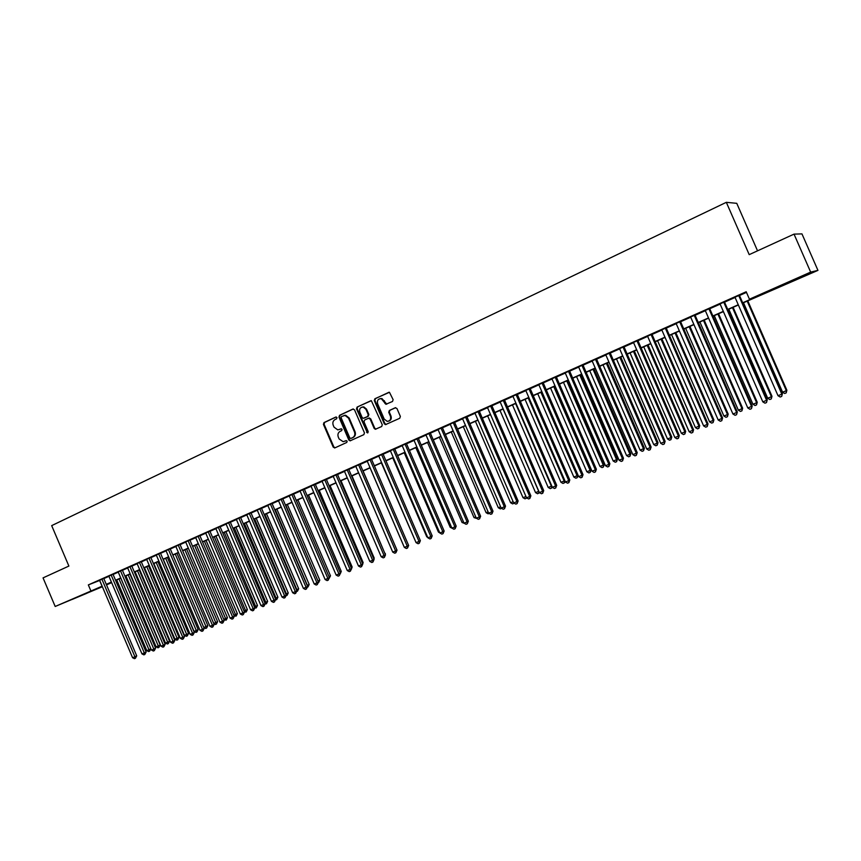 <?xml version="1.0" encoding="UTF-8"?>
<svg xmlns="http://www.w3.org/2000/svg" width="861" height="861" viewBox="0 0 861 861"><rect width="100%" height="100%" fill="white"/><g stroke="black" fill="none" stroke-linecap="round" stroke-linejoin="round"><path stroke-width="1.29" d="M336.985 417.574L335.822 417.047L323.994 422.59L323.435 424.365L333.218 447.117L334.875 447.881L346.746 442.457L347.155 441.209L346.273 440.606L343.152 441.693L339.116 438.959L338.298 437.065C337.447 434.504 338.061 432.599 340.127 431.35L341.666 430.64L342.065 429.391L341.247 428.789L337.813 429.897L334.046 427.174L333.229 425.269C332.378 422.708 332.992 420.803 335.047 419.544L336.586 418.823L336.985 417.574M795.887 279.717L782.886 285.217L795.887 279.717M86.757 593.326L72.163 599.439L86.757 593.326M392.519 401.474L393.122 399.644L389.452 392.293L374.901 398.74L374.309 400.569L384.297 423.773L385.459 424.634L399.752 418.274L400.365 416.433L396.953 408.523L395.221 407.77L389.344 410.482L388.731 412.311L390.42 416.218C391.163 419.329 390.098 421.04 387.213 421.373L384.21 419.07L377.624 403.787C376.914 400.354 378.151 398.665 381.348 398.708L385.879 404.283L392.519 401.474M102.373 586.739L55.19 606.478L43.05 577.882L68.88 566.064L51.682 525.619L726.329 202.324L749.21 254.641L794.025 234.127L810.664 272.108L817.95 270.376L742.774 303.04M55.19 606.478L102.136 586.18M742.677 302.803L753.386 298.067L749.447 299.197L746.196 291.75L88.339 584.91L90.803 590.711M749.447 299.197L810.664 272.108M354.528 409.825L352.849 409.072L339.546 415.303L338.965 417.101L348.813 439.993L350.083 440.843L363.859 434.654L364.44 432.846L354.528 409.825M357.1 407.081L371.339 400.688L382.273 424.699L381.681 426.518L375.353 429.273L374.158 428.412L370.122 419.038L368.422 418.274L364.601 420.05L364.009 421.858L368.196 431.598L367.453 432.932L356.519 408.889L357.1 407.081L371.059 400.656M103.761 578.42L99.618 580.26M113.017 574.298L108.873 576.138M122.359 570.133L118.205 571.984M131.776 565.946L127.611 567.786M141.258 561.716L137.093 563.568M150.826 557.454L146.65 559.306M160.469 553.16L156.293 555.022M170.198 548.823L166.012 550.685M180.003 544.464L175.816 546.326M189.894 540.051L185.696 541.924M199.86 535.617L195.651 537.49M209.912 531.14L205.704 533.013M220.05 526.62L215.831 528.503M230.274 522.067L226.056 523.951M240.585 517.472L236.355 519.355M250.981 512.844L246.752 514.727M261.475 508.173L257.224 510.056M272.044 503.459L267.803 505.353M282.72 498.702L278.458 500.596M293.472 493.913L289.221 495.807M304.331 489.08L300.069 490.974M315.277 484.205L311.015 486.099M326.33 479.276L322.046 481.181M337.469 474.314L333.185 476.219M348.705 469.31L344.422 471.215M360.049 464.262L355.765 466.167M371.5 459.161L367.195 461.076M383.037 454.016L378.743 455.932M394.693 448.829L390.388 450.744M406.446 443.587L402.13 445.514M418.306 438.303L413.99 440.229M430.285 432.975L425.958 434.902M442.36 427.594L438.034 429.521M454.554 422.159L450.228 424.086M466.856 416.681L462.529 418.607M479.286 411.149L474.938 413.076M491.814 405.563L487.477 407.501M504.471 399.924L500.123 401.861M517.246 394.23L512.898 396.178M530.139 388.494L525.78 390.431M543.162 382.693L538.803 384.63M556.303 376.838L551.933 378.786M569.573 370.93L565.203 372.867M582.972 364.956L578.603 366.904M596.501 358.929L592.12 360.877M610.158 352.849L605.778 354.797M623.956 346.703L619.576 348.651M637.883 340.493L633.502 342.452M651.949 334.229L647.569 336.188M666.166 327.901L661.775 329.86M680.513 321.508L676.122 323.467M695.01 315.051L690.619 317.009M709.658 308.529L705.256 310.487M724.445 301.942L720.044 303.901M88.339 584.91L99.693 580.443M103.837 578.592L108.949 576.321M113.092 574.47L118.28 572.167M122.434 570.316L127.686 567.969M131.851 566.118L137.168 563.751M141.333 561.889L146.725 559.489M150.901 557.637L156.368 555.194M160.555 553.332L166.087 550.868M170.274 549.006L175.892 546.509M180.078 544.636L185.772 542.107M189.969 540.234L195.738 537.673M199.935 535.79L205.779 533.196M209.987 531.312L215.907 528.676M220.125 526.803L226.131 524.134M230.35 522.25L236.431 519.538M240.66 517.655L246.827 514.91M251.057 513.027L257.31 510.25M261.55 508.356L267.879 505.536M272.13 503.642L278.544 500.79M282.795 498.896L289.296 496.001M293.558 494.096L300.145 491.168M304.407 489.263L311.09 486.293M315.363 484.388L322.132 481.374M326.405 479.469L333.272 476.413M337.555 474.508L344.508 471.408M348.791 469.503L355.841 466.361M360.135 464.445L367.281 461.27M371.575 459.354L378.818 456.126M383.123 454.21L390.464 450.938M394.779 449.022L402.216 445.707M406.532 443.781L414.076 440.423M418.392 438.507L426.044 435.096M430.371 433.169L438.12 429.714M442.446 427.788L450.314 424.29M454.64 422.364L462.615 418.812M466.953 416.875L475.024 413.28M479.373 411.343L487.563 407.694M491.911 405.768L500.209 402.065M504.557 400.128L512.984 396.383M517.332 394.435L525.877 390.636M530.236 388.698L538.889 384.835M543.248 382.897L552.03 378.991M556.389 377.043L565.29 373.082M569.659 371.134L578.689 367.109M583.058 365.172L592.217 361.093M596.587 359.145L605.875 355.012M610.255 353.053L619.662 348.866M624.042 346.918L633.588 342.667M637.979 340.708L647.655 336.393M652.046 334.445L661.872 330.075M666.253 328.116L676.219 323.682M680.61 321.723L690.716 317.225M695.107 315.266L705.353 310.703M709.744 308.744L720.14 304.116M724.542 302.157L735.079 297.465M739.481 295.506L746.476 292.385M739.384 295.28L734.982 297.239M757.54 250.831L736.758 203.325L726.329 202.324M794.025 234.127L801.957 233.891L817.95 270.376M116.881 580.325L115.794 580.809M111.639 582.639L106.516 584.91M111.478 582.262L107.248 584.135L111.543 582.413M115.761 580.723L116.859 580.282M738.372 304.988L727.814 309.659M723.412 311.607L713.005 316.202M708.603 318.15L698.346 322.692M693.944 324.64L683.828 329.106M679.426 331.055L669.46 335.467M665.069 337.404L655.232 341.752M650.841 343.7L641.144 347.984M636.753 349.932L627.195 354.162M622.815 356.099L613.387 360.264M608.996 362.201L599.708 366.312M595.328 368.25L586.158 372.307M581.788 374.244L572.748 378.237M568.378 380.175L559.456 384.114M555.087 386.051L546.304 389.936M541.935 391.873L533.271 395.705M528.902 397.631L520.356 401.409M515.997 403.346L507.57 407.07M503.211 408.997L494.892 412.677M490.544 414.604L482.343 418.231M477.995 420.146L469.902 423.73M465.564 425.646L457.589 429.176M453.252 431.092L445.374 434.579M441.047 436.495L433.277 439.928M428.95 441.844L421.298 445.223M416.972 447.139L409.416 450.486M405.1 452.391L397.642 455.684M393.337 457.6L385.986 460.85M381.671 462.755L374.417 465.962M370.122 467.867L362.965 471.032M358.671 472.926L351.611 476.047M347.317 477.952L340.353 481.03M336.07 482.924L329.193 485.959M324.92 487.853L318.139 490.856M313.856 492.75L307.173 495.699M302.9 497.593L296.302 500.51M292.04 502.393L285.529 505.278M281.278 507.161L274.853 510.003M270.602 511.886L264.262 514.684M260.011 516.568L253.758 519.323M249.518 521.206L243.351 523.929M239.11 525.802L233.03 528.503M228.8 530.365L222.795 533.024M218.565 534.896L212.645 537.512M208.427 539.384L202.572 541.967M198.364 543.829L192.595 546.38M188.387 548.242L182.693 550.76M178.496 552.622L172.878 555.108M168.681 556.959L163.138 559.413M158.951 561.264L153.484 563.686M149.308 565.526L143.905 567.916M139.73 569.767L134.402 572.124M130.237 573.964L124.974 576.289M120.82 578.129L115.632 580.422M106.28 584.339L111.403 582.079M115.557 580.239L120.744 577.946M124.899 576.106L130.162 573.781M134.327 571.941L139.654 569.584M143.83 567.733L149.222 565.343M153.409 563.492L158.876 561.071M163.063 559.22L168.605 556.766M172.803 554.914L178.421 552.428M182.618 550.577L188.311 548.048M192.509 546.197L198.288 543.635M202.496 541.773L208.34 539.19M212.559 537.329L218.49 534.703M222.708 532.83L228.714 530.182M232.944 528.31L239.035 525.619M243.265 523.736L249.432 521.013M253.683 519.14L259.925 516.363M264.176 514.491L270.515 511.682M274.767 509.809L281.192 506.968M285.443 505.084L291.954 502.2M296.216 500.316L302.824 497.4M307.086 495.505L313.781 492.546M318.053 490.652L324.834 487.66M329.106 485.765L335.984 482.72M340.267 480.825L347.231 477.747M351.525 475.853L358.585 472.721M362.879 470.827L370.036 467.663M374.331 465.758L381.584 462.551M385.889 460.646L393.251 457.395M397.556 455.48L405.014 452.186M409.33 450.271L416.885 446.934M421.201 445.019L428.864 441.628M433.191 439.723L440.95 436.279M445.288 434.364L453.155 430.887M457.492 428.972L465.478 425.442M469.815 423.515L477.909 419.942M482.246 418.015L490.458 414.389M494.806 412.462L503.115 408.781M507.473 406.855L515.9 403.131M520.259 401.194L528.815 397.416M533.174 395.49L541.838 391.647M546.208 389.721L555.001 385.836M559.37 383.898L568.282 379.959M572.651 378.022L581.692 374.018M586.072 372.092L595.231 368.034M599.611 366.097L608.91 361.986M613.29 360.049L622.718 355.873M627.099 353.936L636.656 349.706M641.047 347.769L650.744 343.474M655.135 341.537L664.961 337.178M669.363 335.241L679.329 330.828M683.731 328.88L693.848 324.403M698.239 322.466L708.506 317.924M712.908 315.976L723.305 311.37M727.717 309.422L738.264 304.751M99.639 580.465L102.082 586.201M185.675 541.935L219.986 622.234L222.504 621.212L224.194 620.35L189.85 539.965M341.257 428.789L339.977 429.381M346.316 440.606L345.057 441.187M336.21 416.982L324.629 422.407L324.059 424.182L333.831 446.913L335.112 447.763L334.509 447.968M353.311 408.964L340.16 415.131L339.589 416.918L349.426 439.788L350.718 440.649L350.083 440.843M341.548 416.509L341.139 417.768L349.792 437.872L350.664 438.475L352.601 437.657C354.689 436.409 355.302 434.493 354.463 431.921L348.533 418.145L345.057 415.432L341.548 416.509M344.002 415.476L345.67 415.26L349.146 417.962L355.066 431.727C355.905 434.299 355.292 436.204 353.204 437.453L351.568 438.206M368.723 418.188L370.714 418.855L374.75 428.218L376.063 429.079M357.702 406.909L357.121 408.727L367.981 432.728M365.936 409.309L363.224 407.059C360.232 407.221 359.102 408.921 359.833 412.15L362.137 417.499L363.234 418.349L367.647 416.487L368.239 414.668L365.936 409.309L366.528 409.136L363.816 406.898L362.169 407.059M366.528 409.136L368.842 414.496L368.25 416.304L364.418 418.069M380.013 398.643L381.929 398.535L386.772 404.143M388.741 421.126C390.991 420.286 391.744 418.597 391.002 416.046L390.42 416.218M395.662 407.662L389.915 410.31L389.312 412.128L391.002 416.046M389.054 392.229L375.493 398.578L374.901 400.408L384.889 423.59L386.202 424.451M116.719 579.937L146.811 650.636L149.136 649.689L150.879 648.817L120.777 578.14M150.879 648.817L149.599 651.196L119.001 578.936M149.599 651.196L148.662 651.573L146.811 650.636M101.889 579.152L134.919 656.771L132.572 657.718L99.585 580.185M103.729 578.344L136.716 655.867L134.919 656.771L135.392 658.288L134.456 658.676L132.572 657.718M136.716 655.867L135.392 658.288M125.889 575.891L156.121 646.848L158.456 645.901L160.189 645.04L129.957 574.083M160.189 645.04L158.908 647.418L128.192 574.868M158.908 647.418L157.972 647.795L156.121 646.848M135.134 571.801L165.495 643.038L167.841 642.08L169.563 641.23L139.213 569.993M169.563 641.23L168.293 643.608L137.459 570.768M168.293 643.608L167.346 643.996L165.495 643.038M144.454 567.679L174.944 639.196L177.312 638.238L179.023 637.377L148.533 565.871M179.023 637.377L177.753 639.766L146.79 566.635M177.753 639.766L176.806 640.153L174.944 639.196M153.839 563.524L184.469 635.332L186.859 634.353L188.548 633.502L157.929 561.716M188.548 633.502L187.289 635.902L156.207 562.481M187.289 635.902L186.331 636.29L184.469 635.332M111.166 575.03L144.336 652.939L141.968 653.897L108.841 576.063M112.985 574.222L146.122 652.046L144.336 652.939L144.809 654.478L143.862 654.855L141.968 653.897M146.122 652.046L144.809 654.478M120.508 570.865L153.828 649.086L151.45 650.055L118.172 571.908M122.327 570.057L155.604 648.204L153.828 649.086L154.291 650.636L153.344 651.024L151.45 650.055M155.604 648.204L154.291 650.636M129.936 566.656L163.396 645.201L160.996 646.18L127.579 567.711M131.744 565.871L165.161 644.319L163.396 645.201L163.859 646.762L162.901 647.149L160.996 646.18M165.161 644.319L163.859 646.762M139.439 562.427L173.05 641.284L170.629 642.263L137.06 563.492M141.226 561.641L174.805 640.412L173.05 641.284L173.502 642.844L172.534 643.242L170.629 642.263M174.805 640.412L173.502 642.844M163.31 559.338L194.069 631.425L196.48 630.446L198.159 629.595L167.411 557.519M198.159 629.595L196.911 631.996L165.689 558.283M196.911 631.996L195.942 632.394L194.069 631.425M149.018 558.165L182.78 637.334L180.336 638.324L146.618 559.23M150.793 557.379L184.523 636.462L182.78 637.334L183.232 638.905L182.252 639.303L180.336 638.324M184.523 636.462L183.232 638.905M207.845 625.656L206.597 628.067L205.628 628.455L203.777 627.508L207.845 625.656L176.957 553.3M206.597 628.067L175.257 554.053M158.682 553.86L192.595 633.352L190.13 634.353L156.261 554.936M160.437 553.074L194.317 632.48L192.595 633.352L193.025 634.934L192.046 635.332L190.13 634.353M194.317 632.48L193.025 634.934M213.722 623.439L217.607 621.696L186.589 549.038M217.607 621.696L216.369 624.096L184.9 549.792M216.369 624.096L215.39 624.494L213.829 623.698M168.422 549.522L202.475 629.337L200 630.349L165.979 550.61M170.166 548.748L204.186 628.476L202.475 629.337L202.916 630.93L201.915 631.339L200 630.349M204.186 628.476L202.916 630.93M223.763 619.35L227.455 617.692L196.286 544.744M227.455 617.692L226.217 620.103L194.618 545.487M226.217 620.103L223.978 619.855M178.238 545.142L212.452 625.29L209.955 626.302L175.773 546.24M179.971 544.378L214.152 624.429L212.452 625.29L212.871 626.894L211.881 627.303L209.955 626.302M214.152 624.429L212.871 626.894M233.88 615.238L237.378 613.656L206.08 540.417M237.378 613.656L236.151 616.078L204.412 541.149M236.151 616.078L234.203 615.981M244.094 611.084L247.376 609.588L215.939 536.059M247.376 609.588L246.16 612.01L214.292 536.78M246.16 612.01L244.513 612.085M254.382 606.908L257.471 605.487L225.894 531.657M257.471 605.487L256.255 607.909L224.258 532.378M256.255 607.909L254.781 608.081M264.768 602.689L267.642 601.355L235.925 527.223M267.642 601.355L266.436 603.787L234.3 527.933M266.436 603.787L265.113 604.035M275.24 598.427L277.899 597.179L246.031 522.745M277.899 597.179L276.704 599.622L244.427 523.456M276.704 599.622L275.531 599.966M285.798 594.133L288.241 592.971L256.234 518.236M288.241 592.971L287.047 595.414L254.641 518.935M287.047 595.414L286.056 595.823M296.442 589.807L298.67 588.741L266.512 513.683M298.67 588.741L297.486 591.184L264.94 514.383M297.486 591.184L296.711 591.496M307.183 585.437L309.185 584.458L276.876 509.099M309.185 584.458L308.012 586.911L275.326 509.787M308.012 586.911L307.452 587.137M318.021 581.035L319.786 580.153L287.337 504.481M319.786 580.153L318.624 582.606L285.798 505.159M328.945 576.601L330.484 575.805L297.884 499.81M329.053 576.859L296.367 500.489M330.484 575.805L329.214 578.312M339.966 572.102L341.268 571.413L308.518 495.107M341.268 571.413L340.246 573.813M351.073 567.56L352.149 566.99L319.248 490.361M352.149 566.99L351.374 569.272M188.139 540.73L222.504 621.212L222.924 622.826L221.912 623.235L219.986 622.234M224.194 620.35L222.924 622.826M198.127 536.285L232.653 617.089L230.102 618.123L195.619 537.404M199.827 535.531L234.31 616.239L232.653 617.089L233.062 618.715L232.039 619.134L230.102 618.123M234.31 616.239L233.062 618.715M208.19 531.797L242.877 612.946L240.305 613.979L205.661 532.927M209.88 531.054L244.524 612.096L242.877 612.946L243.276 614.582L242.253 614.991L240.305 613.979M244.524 612.096L243.276 614.582M218.339 527.276L253.188 608.759L250.605 609.803L215.799 528.406M220.018 526.534L254.824 607.92L253.188 608.759L253.575 610.406L252.542 610.826L250.605 609.803M254.824 607.92L253.575 610.406M228.585 522.713L263.584 604.53L260.98 605.595L226.012 523.865M230.242 521.981L265.199 603.701L263.584 604.53L263.972 606.187L262.928 606.618L260.98 605.595M265.199 603.701L263.972 606.187M238.906 518.118L274.067 600.278L271.441 601.344L236.312 519.269M240.553 517.386L275.671 599.45L274.067 600.278L274.444 601.947L273.4 602.377L271.441 601.344M275.671 599.45L274.444 601.947M249.324 513.479L284.647 595.984L281.999 597.06L246.709 514.641M250.949 512.758L286.239 595.166L284.647 595.984L285.013 597.663L283.958 598.094L281.999 597.06M286.239 595.166L285.013 597.663M259.828 508.797L295.323 591.647L292.643 592.734L257.191 509.97M261.432 508.087L296.884 590.84L295.323 591.647L295.678 593.347L294.602 593.778L292.643 592.734M296.884 590.84L295.678 593.347M270.419 504.083L306.075 587.288L303.384 588.375L267.76 505.267M272.011 503.373L307.625 586.481L306.075 587.288L306.43 588.989L305.343 589.43L303.384 588.375M307.625 586.481L306.43 588.989M281.106 499.315L316.934 582.875L314.211 583.984L278.426 500.51M282.677 498.616L318.462 582.079L316.934 582.875L317.268 584.597L316.181 585.039L314.211 583.984M318.462 582.079L317.268 584.597M291.879 494.515L327.88 578.431L325.135 579.55L289.178 495.721M293.44 493.827L329.397 577.634L327.88 578.431L328.213 580.163L327.115 580.605L325.135 579.55M329.397 577.634L328.213 580.163M302.749 489.672L338.922 573.953L336.156 575.073L300.026 490.888M304.288 488.983L340.418 573.168L338.922 573.953L339.245 575.686L338.136 576.138L336.156 575.073M340.418 573.168L339.245 575.686M362.277 562.976L363.116 562.534L330.064 485.582M363.116 562.534L362.729 564.03M373.588 558.348L374.191 558.036L340.978 480.75M374.191 558.036L373.911 559.112M384.985 553.688L351.977 475.885M385.351 553.494L385.19 554.14M396.501 548.974L363.084 470.978M313.727 484.786L350.061 569.433L347.274 570.563L310.972 486.013M315.244 484.108L351.536 568.647L350.061 569.433L350.373 571.177L349.254 571.629L347.274 570.563M351.536 568.647L350.373 571.177M324.791 479.857L361.297 564.87L358.477 566.011L322.014 481.095M326.287 479.19L362.761 564.095L361.297 564.87L361.598 566.624L360.479 567.087L358.477 566.011M362.761 564.095L361.598 566.624M335.951 474.885L372.641 560.263L369.8 561.415L333.153 476.133M337.426 474.228L374.072 559.499L372.641 560.263L372.931 562.039L371.791 562.502L369.8 561.415M374.072 559.499L372.931 562.039M347.209 469.869L384.081 555.614L381.208 556.787L344.389 471.128M348.673 469.213L385.491 554.861L384.081 555.614L384.361 557.411L383.21 557.874L381.208 556.787M385.491 554.861L384.361 557.411M370.069 467.878L403.809 546.165M358.574 464.811L395.619 550.932L392.724 552.105L355.722 466.081M360.016 464.165L397.018 550.179L395.619 550.932L395.888 552.74L394.736 553.203L392.724 552.105M397.018 550.179L395.888 552.74M381.369 462.884L415.529 541.397M370.036 459.699L407.264 546.208L404.347 547.392L367.163 460.979M371.457 459.064L408.641 545.465L407.264 546.208L407.522 548.026L406.36 548.489L404.347 547.392M408.641 545.465L407.522 548.026M392.756 457.848L426.776 536.833L427.357 536.586M427.68 537.329L426.776 536.833M381.595 454.543L419.016 541.44L416.067 542.634L378.7 455.835M383.005 453.919L420.372 540.697L419.016 541.44L419.264 543.269L418.08 543.743L416.067 542.634M420.372 540.697L419.264 543.269M404.25 452.768L438.432 532.087L439.293 531.743M439.767 532.83L438.432 532.087M393.273 449.345L430.866 536.629L427.895 537.834L390.345 450.647M394.65 448.732L432.2 535.897L430.866 536.629L431.113 538.469L429.919 538.943L427.895 537.834M432.2 535.897L431.113 538.469M415.841 447.634L450.195 527.309L451.336 526.846M452.337 528.353L450.195 527.309M405.047 444.104L442.834 531.764L439.831 532.991L402.098 445.417M406.403 443.501L444.147 531.043L442.834 531.764L443.06 533.626L441.865 534.111L439.831 532.991M444.147 531.043L443.06 533.626M427.54 442.468L462.056 522.487L463.487 521.906M464.488 523.413L462.056 522.487M416.928 438.809L454.909 526.867L451.874 528.094L413.947 440.132M418.274 438.217L456.19 526.157L454.909 526.867L455.125 528.729L453.908 529.224L451.874 528.094M456.19 526.157L455.125 528.729M439.347 437.248L474.034 517.622L475.756 516.912M476.757 518.44L474.034 517.622M428.929 433.46L467.092 521.917L464.036 523.165L425.915 434.805M430.242 432.879L468.352 521.217L467.092 521.917L467.297 523.8L466.07 524.295L464.036 523.165M468.352 521.217L467.297 523.8M451.261 431.974L486.11 512.704L488.133 511.886M489.145 513.414L488.122 513.823L486.11 512.704M441.026 428.068L479.383 516.934L476.305 518.182L437.991 429.424M442.317 427.497L480.632 516.234L479.383 516.934L479.577 518.828L478.35 519.323L476.305 518.182M480.632 516.234L479.577 518.828M463.272 426.658L498.304 507.753L500.628 506.806M501.629 508.334L500.316 508.883L498.304 507.753M453.252 422.633L491.792 511.886L488.682 513.156L450.185 423.999M454.511 422.062L493.009 511.208L491.792 511.886L491.975 513.802L490.738 514.308L488.682 513.156M493.009 511.208L491.975 513.802M475.401 421.298L510.605 502.749L513.242 501.683M514.2 503.19L512.618 503.889L510.605 502.749M474.895 412.979L513.856 503.384M465.575 417.133L504.32 506.806L501.177 508.087L462.486 418.511M466.823 416.584L505.515 506.128L504.32 506.806L504.492 508.733L503.233 509.238L501.177 508.087M505.515 506.128L504.492 508.733M487.638 415.885L523.025 497.701L525.963 496.506M526.771 497.938L525.038 498.842L523.025 497.701M526.189 497.012L526.286 498.336M518.128 501.005L517.117 503.61L515.857 504.126L513.791 502.964L518.128 501.005L479.243 411.052M478.016 411.59L516.966 501.672L517.117 503.61M499.993 410.417L535.553 492.61L538.706 491.33L503.104 409.05M539.373 492.567L537.576 493.762L535.553 492.61M538.835 493.245L538.814 491.265M490.587 405.994L529.73 496.496L526.523 497.798L487.434 407.404M491.771 405.466L530.871 495.839L529.73 496.496L529.87 498.444L528.589 498.96L526.523 497.798M530.871 495.839L529.87 498.444M512.456 404.907L548.199 487.466L551.374 486.174L515.588 403.518M552.159 486.852L551.923 487.864L550.222 488.628L548.199 487.466M551.492 488.112L551.761 485.948M503.265 400.343L542.613 491.265L539.373 492.578L500.08 401.764M504.428 399.827L543.721 490.619L542.613 491.265L542.742 493.235L541.451 493.751L539.373 492.578M543.721 490.619L542.742 493.235M525.038 399.343L560.963 482.278L564.17 480.976L528.202 397.943M565.053 481.084L564.698 482.677L562.997 483.441L560.963 482.278M564.278 482.924L564.17 480.976L564.838 480.589M516.062 394.65L555.614 485.981L552.353 487.304L512.855 396.082M517.203 394.134L556.701 485.346L555.614 485.981L555.732 487.972L554.43 488.499L552.353 487.304M556.701 485.346L555.732 487.972M537.738 393.725L573.846 477.048L577.085 475.724L540.934 392.315M578.075 475.25L577.171 477.694L575.88 478.221L573.846 477.048M577.171 477.694L577.085 475.724L578.032 475.164M528.988 388.892L568.744 480.653L565.451 481.988L525.737 390.334M530.096 388.397L569.799 480.029L568.744 480.653L568.841 482.655L567.528 483.182L565.451 481.988M569.799 480.029L568.841 482.655M550.556 388.053L586.847 471.763L590.119 470.429L591.109 469.837L554.828 386.169M591.109 469.837L590.194 472.409L590.119 470.429L553.774 386.632M590.194 472.409L588.892 472.937L586.847 471.763M542.032 383.08L581.993 475.272L578.667 476.628L538.76 384.533M543.119 382.596L583.026 474.659L581.993 475.272L582.09 477.285L580.755 477.823L578.667 476.628M583.026 474.659L582.09 477.285M563.492 382.338L599.966 466.425L603.27 465.08L604.239 464.499L567.765 380.444M604.239 464.499L603.335 467.071L603.27 465.08L566.742 380.896M603.335 467.071L602.022 467.609L599.966 466.425M555.205 377.215L595.381 469.848L592.024 471.204L551.901 378.679M556.26 376.741L596.382 469.234L595.381 469.848L595.457 471.871L594.112 472.42L592.024 471.204M596.382 469.234L595.457 471.871M576.547 376.558L613.226 461.033L616.551 459.688L617.488 459.107L580.831 374.664M617.488 459.107L616.605 461.69L616.551 459.688L579.84 375.105M616.605 461.69L615.271 462.228L613.226 461.033M568.497 371.285L608.888 464.359L605.498 465.736L565.16 372.77M569.53 370.822L609.868 463.767L608.888 464.359L608.953 466.404L607.597 466.953L605.498 465.736M609.868 463.767L608.953 466.404M589.731 370.725L626.593 455.598L629.961 454.231L630.865 453.672L594.015 368.831M630.865 453.672L629.994 456.255L629.961 454.231L593.057 369.261M629.994 456.255L628.648 456.804L626.593 455.598M581.928 365.301L622.525 458.816L619.102 460.215L578.56 366.808M582.929 364.86L623.472 458.235L622.525 458.816L622.578 460.883L621.212 461.431L619.102 460.215M623.472 458.235L622.578 460.883M603.044 364.838L640.1 450.109L643.49 448.732L644.372 448.183L607.328 362.944M644.372 448.183L643.522 450.766L643.49 448.732L606.392 363.364M643.522 450.766L642.155 451.325L640.1 450.109M595.478 359.263L636.301 453.23L632.846 454.63L592.077 360.781M596.458 358.833L637.215 452.66L636.301 453.23L636.333 455.308L634.955 455.867L632.846 454.63M637.215 452.66L636.333 455.308M616.487 358.897L653.736 444.567L657.158 443.178L658.008 442.64L620.77 357.003M658.008 442.64L657.169 445.234L657.158 443.178L619.866 357.401M657.169 445.234L655.802 445.783L653.736 444.567M609.168 353.161L650.216 447.58L646.729 449.001L605.735 354.7M610.115 352.741L651.099 447.02L650.216 447.58L650.227 449.679L648.839 450.238L646.729 449.001M651.099 447.02L650.227 449.679M630.048 352.892L667.501 438.97L670.956 437.571L671.774 437.044L634.342 350.997M671.774 437.044L670.956 439.637L670.956 437.571L633.459 351.385M670.956 439.637L669.567 440.197L667.501 438.97M622.998 347.005L664.261 441.876L660.742 443.307L619.533 348.554M623.913 346.596L665.112 441.327L664.261 441.876L664.261 443.985L662.852 444.556L660.742 443.307M665.112 441.327L664.261 443.985M643.748 346.832L681.395 433.32L684.893 431.899L685.679 431.393L648.042 344.938M685.679 431.393L684.872 433.987L684.893 431.899L647.192 345.315M684.872 433.987L683.473 434.557L681.395 433.32M636.957 340.784L678.446 436.118L674.884 437.56L633.459 342.344M637.84 340.396L679.264 435.58L678.446 436.118L678.436 438.249L677.015 438.819L674.884 437.56M679.264 435.58L678.436 438.249M657.578 340.719L695.43 427.616L698.96 426.184L699.713 425.678L661.872 338.814M699.713 425.678L698.917 428.294L698.96 426.184L661.054 339.18M698.917 428.294L697.507 428.864L695.43 427.616M651.056 334.509L692.782 430.306L689.177 431.759L647.526 336.081M651.906 334.122L693.568 429.779L692.782 430.306L692.75 432.448L691.308 433.029L689.177 431.759M693.568 429.779L692.75 432.448M671.548 334.542L709.593 421.858L713.166 420.416L713.887 419.92L675.842 332.637M713.887 419.92L713.112 422.536L713.166 420.416L675.056 332.992M713.112 422.536L711.681 423.106L709.593 421.858M665.305 328.159L707.247 424.43L703.62 425.904L661.732 329.752M666.123 327.793L708 423.913L707.247 424.43L707.204 426.593L705.751 427.174L703.62 425.904M708 423.913L707.204 426.593M685.647 328.299L723.907 416.046L727.502 414.582L728.191 414.098L689.952 326.405M728.191 414.098L727.437 416.713L727.502 414.582L689.198 326.739M727.437 416.713L725.995 417.305L723.907 416.046M679.684 321.756L721.862 418.5L718.192 419.985L676.079 323.359M680.47 321.401L722.583 417.994L721.862 418.5L721.798 420.674L720.334 421.266L718.192 419.985M722.583 417.994L721.798 420.674M699.896 322.003L738.361 410.17L741.999 408.695L742.645 408.222L704.19 320.098M742.645 408.222L741.913 410.848L741.999 408.695L703.48 320.421M741.913 410.848L740.449 411.44L738.361 410.17M694.214 315.277L736.629 412.505L732.926 414.001L690.576 316.902M694.967 314.943L737.317 412.021L736.542 414.701L735.068 415.293L732.926 414.001M737.317 412.021L736.542 414.701M714.275 315.643L752.955 404.24L756.625 402.744L757.25 402.291L718.58 313.738M757.25 402.291L756.518 404.918L756.625 402.744L717.902 314.039M756.518 404.918L755.054 405.509L752.955 404.24M708.894 308.744L751.545 406.446L747.8 407.963L705.213 310.38M709.604 308.421L752.191 405.972L751.449 408.663L749.953 409.266L747.8 407.963M752.191 405.972L751.449 408.663M728.804 309.217L767.7 398.245L771.402 396.738L771.983 396.297L733.109 307.312M771.983 396.297L771.284 398.923L771.402 396.738L732.463 307.603M771.284 398.923L769.799 399.526L767.7 398.245M723.724 302.136L766.613 400.333L762.824 401.861L720 303.793M724.402 301.834L767.216 399.87L766.494 402.561L764.977 403.174L762.824 401.861M767.216 399.87L766.494 402.561M743.484 302.728L782.584 392.185L786.33 390.668L786.879 390.248L747.789 300.823M786.879 390.248L786.19 392.874L786.33 390.668L747.176 301.092M786.19 392.874L784.694 393.488L782.584 392.185M738.695 295.463L781.831 394.155L778.01 395.705L734.939 297.142M739.341 295.172L782.401 393.703L781.691 396.404L780.174 397.018L778.01 395.705M782.401 393.703L781.691 396.404M333.831 446.913L333.218 447.117M324.059 424.182L323.435 424.365M324.629 422.407L323.994 422.59M349.426 439.788L348.813 439.993M339.589 416.918L338.965 417.101M340.16 415.131L339.546 415.303M353.204 437.453L352.601 437.657M355.066 431.727L354.463 431.921M349.146 417.962L348.533 418.145M374.75 428.218L374.158 428.412M370.714 418.855L370.122 419.038M367.195 432.136L366.603 432.319M357.121 408.727L356.519 408.889M368.25 416.304L367.647 416.487M368.842 414.496L368.239 414.668M385.502 403.282L384.921 403.454M384.404 400.731L383.812 400.903M389.312 412.128L388.731 412.311M389.915 410.31L389.344 410.482M384.889 423.59L384.297 423.773M374.901 400.408L374.309 400.569M375.493 398.578L374.901 398.74M345.67 415.26L345.057 415.432M375.945 429.079L375.353 429.273M369.617 418.005L369.025 418.177M363.816 406.898L363.224 407.059M386.46 404.121L385.879 404.283M381.929 398.535L381.348 398.708M386.04 424.451L385.459 424.634"/></g></svg>
